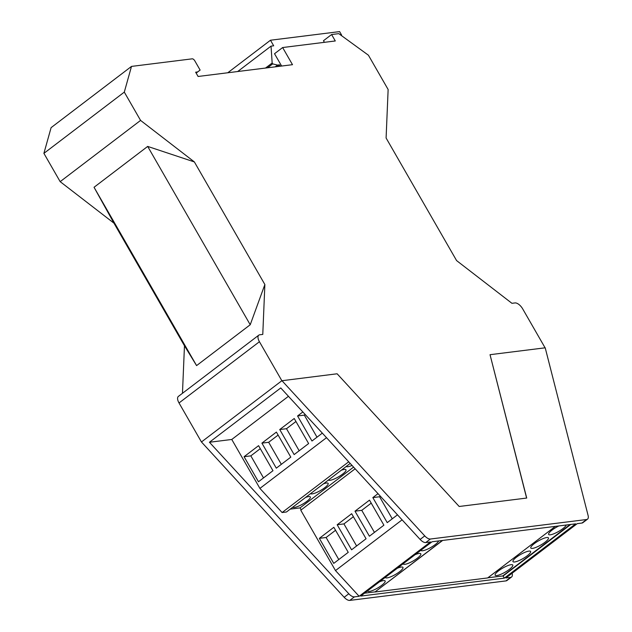 <?xml version="1.0" encoding="UTF-8"?>
<svg xmlns="http://www.w3.org/2000/svg" width="632" height="632" viewBox="0 0 632 632"><rect width="100%" height="100%" fill="white"/><g stroke="black" fill="none" stroke-linecap="round" stroke-linejoin="round"><path stroke-width="0.95" d="M341.146 35.368L341.588 35.029L340.814 35.123M227.757 72.775L270.48 40.227L339.613 31.6L341.588 35.029M237.679 71.534L271.025 46.136L273.68 45.804L270.48 40.227M265.511 68.059L272.163 62.995L271.025 46.136M267.549 67.806L272.684 63.895L272.163 62.995M275.189 66.85L277.511 65.08L272.684 63.895M277.172 66.605L279.494 64.835L277.511 65.08M280.292 66.21L279.494 64.835M147.683 146.419L94.042 187.277L196.584 365.604L250.225 324.745L147.683 146.419L194.372 161.934L264.871 284.534L262.778 334.415L259.713 334.794A7.631 3.602 -127.3 0 0 258.788 335.158A7.631 3.602 -127.3 0 0 259.428 341.722L281.856 380.733L337.125 373.781L459.18 506.485L526.717 498.048L490.029 354.694L545.203 347.805L588.1 515.514A7.631 3.602 -127.3 0 1 587.507 519.164A7.631 3.602 -127.3 0 1 586.583 519.52L430.368 539.025A7.631 3.602 -127.3 0 1 424.751 535.904L281.943 380.669M194.372 161.934L140.573 120.412L124.299 92.114L131.495 66.407L192.231 58.831A2.544 1.201 -127.3 0 1 194.79 60.806L200.123 70.081L197.619 71.937L195.636 72.19L198.1 76.472L292.498 64.685L282.638 47.542L274.525 53.72L281.619 66.044M282.638 47.542L335.292 40.969L331.595 34.539L323.481 40.717L324.406 42.328M94.042 187.277L113.965 223.175L184.465 345.775L196.584 365.604M260.289 448.657L250.833 455.862L263.512 477.918M278.12 435.085L268.663 442.282L281.343 464.338M295.95 421.505L286.493 428.701L299.173 450.758M305.169 414.481L304.324 415.129L317.003 437.178M335.56 530.288L326.104 537.492L338.784 559.541M353.391 516.707L343.934 523.912L356.614 545.961M371.221 503.127L361.757 510.332L374.444 532.389M380.33 496.191L379.587 496.752L392.267 518.809M331.595 34.539L338.776 33.646L368.417 55.213L388.135 89.507L386.097 138.005L456.596 260.597L511.936 303.313L514.993 302.933A7.631 3.602 -127.3 0 1 522.68 308.866L545.084 347.821M258.788 335.158L178.39 396.398A7.631 3.602 52.7 0 0 179.022 402.963L201.45 441.973L281.856 380.733M184.465 345.775L182.466 393.294M250.225 324.745L264.871 284.534M131.495 66.407L51.097 127.648L43.9 153.355L60.166 181.653L140.573 120.412M60.166 181.653L113.965 223.175M43.9 153.355L124.299 92.114M196.157 73.099L200.123 70.081M196.141 73.067L197.619 71.937M258.575 445.671L272.969 470.714L258.48 481.75L244.078 456.707L258.575 445.671M250.833 455.862L244.078 456.707M276.397 432.091L290.799 457.134L276.31 468.17L261.909 443.127L276.397 432.091M268.663 442.282L261.909 443.127M294.228 418.51L308.629 443.553L294.141 454.59L279.739 429.547L294.228 418.51M286.493 428.701L279.739 429.547M304.324 415.129L297.569 415.967L302.847 411.953M322.32 433.125L311.971 441.01L297.569 415.967M333.838 527.301L348.24 552.344L333.751 563.381L319.35 538.338L333.838 527.301M326.104 537.492L319.35 538.338M351.668 513.721L366.07 538.764L351.582 549.801L337.18 524.758L351.668 513.721M343.934 523.912L337.18 524.758M369.499 500.141L383.901 525.184L369.404 536.22L355.002 511.177L369.499 500.141M361.757 510.332L355.002 511.177M379.587 496.752L372.833 497.597L378.007 493.655M397.488 514.835L387.234 522.64L372.833 497.597M305.533 497.455A10.167 2.378 -29.9 0 1 308.637 496.594A10.167 2.378 -29.9 0 1 310.328 496.957A10.167 2.378 -29.9 0 1 304.869 502.748A10.167 2.378 -29.9 0 1 294.378 507.457A10.167 2.378 -29.9 0 1 292.758 507.188M323.363 483.875A10.167 2.378 -29.9 0 1 326.468 483.014A10.167 2.378 -29.9 0 1 328.15 483.377A10.167 2.378 -29.9 0 1 322.699 489.168A10.167 2.378 -29.9 0 1 312.208 493.876A10.167 2.378 -29.9 0 1 310.589 493.608M341.193 470.295A10.167 2.378 -29.9 0 1 344.298 469.434A10.167 2.378 -29.9 0 1 345.981 469.797A10.167 2.378 -29.9 0 1 340.522 475.588A10.167 2.378 -29.9 0 1 330.03 480.304A10.167 2.378 -29.9 0 1 328.411 480.028M352.04 465.428A10.167 2.378 -29.9 0 1 347.861 466.724A10.167 2.378 -29.9 0 1 346.241 466.448M490.029 354.694L526.614 498.063M512.118 573.232L512.149 573.366A7.631 3.602 -127.3 0 1 511.557 577.008L506.919 580.539A7.631 3.602 -127.3 0 1 505.995 580.903L349.788 600.4A7.631 3.602 -127.3 0 1 344.171 597.287L201.45 441.973M326.515 437.684L259.91 488.41L231.77 439.469L288.445 396.303M209.437 442.258L280.75 387.937L420.122 539.436A7.631 3.602 52.7 0 0 425.739 542.556L430.447 541.964L359.134 596.284L354.418 596.869A7.631 3.602 -127.3 0 1 348.801 593.756L209.437 442.258L231.77 439.469M402.094 519.844L335.489 570.577L300.777 510.206L355.137 468.802M301.188 509.89L300.042 507.891L353.58 467.111M290.23 509.116L300.042 507.891M348.706 461.81L282.101 512.536L286.446 511.999L350.199 463.438M282.101 512.536L259.91 488.41M496.831 575.547A10.167 2.378 -29.9 0 1 495.148 575.183A10.167 2.378 -29.9 0 1 500.607 569.393A10.167 2.378 -29.9 0 1 511.098 564.684A10.167 2.378 -29.9 0 1 512.781 565.04A10.167 2.378 -29.9 0 1 507.322 570.83A10.167 2.378 -29.9 0 1 496.831 575.547M514.661 561.966A10.167 2.378 -29.9 0 1 512.979 561.603A10.167 2.378 -29.9 0 1 518.438 555.812A10.167 2.378 -29.9 0 1 528.929 551.104A10.167 2.378 -29.9 0 1 530.611 551.467A10.167 2.378 -29.9 0 1 525.153 557.25A10.167 2.378 -29.9 0 1 514.661 561.966M532.492 548.386A10.167 2.378 -29.9 0 1 530.809 548.023A10.167 2.378 -29.9 0 1 536.268 542.232A10.167 2.378 -29.9 0 1 546.759 537.524A10.167 2.378 -29.9 0 1 548.442 537.887A10.167 2.378 -29.9 0 1 542.983 543.678A10.167 2.378 -29.9 0 1 532.492 548.386M566.28 525.01A10.167 2.378 -29.9 0 1 559.707 530.793A10.167 2.378 -29.9 0 1 550.322 534.806A10.167 2.378 -29.9 0 1 548.639 534.443A10.167 2.378 -29.9 0 1 558.886 525.935M511.557 577.008A7.631 3.602 -127.3 0 1 510.632 577.372L505.916 577.956L577.237 523.644L581.946 523.051A7.631 3.602 52.7 0 0 582.87 522.696L587.507 519.164M359.134 596.284L335.489 570.577M504.32 578.154L360.73 596.079L432.043 541.766L575.641 523.841L504.32 578.154L503.088 576.013L570.799 524.442M570.269 524.513L503.088 576.013M502.558 576.084L570.024 524.544M487.849 577.798L502.495 575.973M442.629 540.447L374.918 592.01L487.667 577.94L555.378 526.369M374.918 592.01L442.384 540.479M364.514 593.195L374.855 591.908M397.244 568.271A10.167 2.378 -29.9 0 1 401.288 567.038A10.167 2.378 -29.9 0 1 402.971 567.394A10.167 2.378 -29.9 0 1 397.512 573.184A10.167 2.378 -29.9 0 1 387.021 577.901A10.167 2.378 -29.9 0 1 385.338 577.537A10.167 2.378 -29.9 0 1 385.275 577.387M415.074 554.691A10.167 2.378 -29.9 0 1 419.119 553.458A10.167 2.378 -29.9 0 1 420.801 553.822A10.167 2.378 -29.9 0 1 415.343 559.612A10.167 2.378 -29.9 0 1 404.851 564.321A10.167 2.378 -29.9 0 1 403.169 563.957A10.167 2.378 -29.9 0 1 403.105 563.807M438.64 540.945A10.167 2.378 -29.9 0 1 432.067 546.727A10.167 2.378 -29.9 0 1 422.682 550.741A10.167 2.378 -29.9 0 1 420.999 550.377A10.167 2.378 -29.9 0 1 420.936 550.227M379.413 581.851A10.167 2.378 -29.9 0 1 383.458 580.618A10.167 2.378 -29.9 0 1 385.141 580.974A10.167 2.378 -29.9 0 1 379.682 586.765A10.167 2.378 -29.9 0 1 369.199 591.481A10.167 2.378 -29.9 0 1 367.508 591.118A10.167 2.378 -29.9 0 1 367.453 590.967M179.022 402.963L259.428 341.722M420.122 539.436L424.751 535.904M344.171 597.287L348.801 593.756M505.995 580.903L510.632 577.372M349.788 600.4L354.418 596.869M425.739 542.556L430.368 539.025M581.946 523.051L586.583 519.52"/></g></svg>
